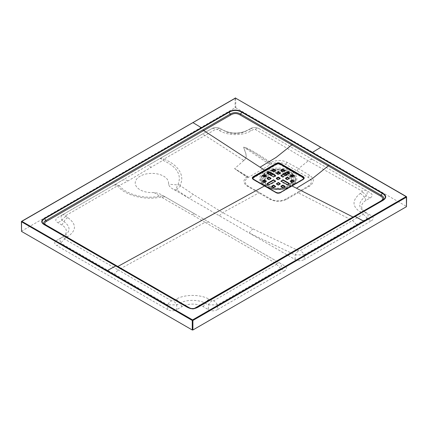 <?xml version="1.0" encoding="UTF-8"?>
<svg xmlns="http://www.w3.org/2000/svg" width="428" height="428" viewBox="0 0 428 428"><rect width="100%" height="100%" fill="white"/><g stroke="black" fill="none" stroke-linecap="round" stroke-linejoin="round"><path stroke-width="0.32" stroke-dasharray="2.14 1.6" d="M381.166 201.251L196.746 307.727C193.964 309.332 191.188 309.332 188.416 307.727L44.683 224.743M197.811 307.111L196.527 307.85C193.804 309.433 191.177 309.433 188.641 307.86L189.16 307.657M190.792 308.444L194.371 308.444M284.427 270.956L217.472 309.61L217.472 304.854A7.576 4.371 -120 0 0 213.604 300.804L212.09 300.836L209.014 299.151C200.352 294.197 184.81 294.164 176.133 299.145L173.056 300.836L171.542 300.809A7.576 4.371 120 0 0 167.685 304.848L176.775 304.875L179.856 303.185C186.603 299.402 198.56 299.445 205.296 303.201L208.383 304.88L217.472 304.854L280.351 268.602L284.427 270.956C287.22 269.207 287.22 267.457 284.427 265.708L163.501 195.89C160.944 194.103 157.766 192.985 153.973 192.541A16.66 9.619 180 0 1 135.232 183.403A16.66 9.619 180 0 1 152.582 173.388A16.66 9.619 180 0 1 168.407 184.206C169.178 186.394 171.114 188.229 174.212 189.706L295.138 259.523C298.172 261.134 301.2 261.134 304.228 259.523L304.228 254.837L367.138 218.531C368.385 215.889 368.406 214.155 367.213 213.326A7.576 4.831 120 0 0 363.131 213.551L363.051 214.375L352.469 220.474L298.097 192.777L309.38 186.266C314.526 182.574 314.634 178.941 309.69 175.373L298.578 168.562L308.23 160.853L362.061 191.102L362.158 192.017L360.157 193.456C351.993 200.218 351.998 206.35 360.178 211.86L363.131 213.551M66.923 237.091L67.785 236.593C76.655 230.424 76.655 224.101 67.79 217.617L65.826 216.424L65.848 215.535A7.576 4.376 -120 0 0 61.974 215.118L211.598 128.732A7.576 4.36 60 0 1 215.669 129.288L217.178 129.288L219.371 130.567C228.022 135.842 242.708 136.067 251.391 130.663L253.617 129.347L255.109 129.352L308.23 160.853C310.07 159.441 311.67 159.082 313.023 159.783L259.245 128.732C256.217 127.121 253.183 127.121 250.155 128.732L250.155 128.732A7.576 3.772 60 0 1 253.617 129.347M297.005 170.938L298.578 168.562L287.22 162.399C281.956 159.858 276.467 159.874 270.758 162.453L257.683 154.059C253.232 151.737 248.625 148.115 243.666 147.13C244.463 151.48 248.705 156.798 243.826 160.452L234.603 168.659L246.689 176.946C242.778 180.199 243.061 183.334 247.539 186.351L269.998 199.314C275.525 201.968 281.094 201.963 286.712 199.298L298.097 192.777L297.011 192.579L285.76 199.074A10.604 6.12 180 0 1 270.764 199.074L248.272 186.089A10.604 6.12 180 0 1 248.491 177.31L269.474 165.192C269.683 164.513 270.442 164.095 271.748 163.945A10.604 6.12 180 0 1 285.76 164.448L308.251 177.433A10.604 6.12 180 0 1 308.251 186.089L297.011 192.579M356.567 224.641L352.469 220.474L300.189 250.696L298.674 250.776L253.06 228.927L222.667 212.657L193.44 194.505L180.771 186.03L180.06 185.121C185.254 176.042 178.273 164.427 163.844 159.189L205.066 135.441L243.832 160.452M224.711 131.054L220.688 128.732L224.711 131.054A15.146 8.747 0 0 0 246.132 131.054L247.882 130.048C239.541 134.173 231.211 134.162 222.892 130.005L220.688 128.732C217.659 127.121 214.626 127.121 211.598 128.732L200.962 134.874C202.107 134.258 203.477 134.446 205.066 135.441L215.669 129.288M171.542 300.809L118.219 269.972L205.082 222.303L276.413 263.643L276.354 264.483L213.604 300.804M167.685 309.61L56.817 245.602L60.942 243.222L167.685 304.848L167.685 309.61C170.713 311.22 173.741 311.22 176.775 309.61L176.775 304.875A7.576 4.371 61.3 0 0 173.056 300.836M64.799 239.182L64.783 238.321A7.576 4.489 -120 0 0 60.92 237.984C59.69 238.829 59.695 240.579 60.942 243.222A7.576 4.371 120 0 1 64.799 239.182L118.219 269.972L114.308 274.043M65.848 215.535L117.523 185.827A7.576 5.409 -38.8 0 1 119.187 185.559A7.576 5.987 -120 0 0 113.543 185.34A7.576 4.376 60 0 1 117.523 185.827C124.719 195.296 144.514 200.641 160.57 197.078L162.068 197.538A7.576 4.055 -60 0 1 165.588 197.094L163.501 195.89L165.588 197.094C163.694 195.997 161.752 195.676 159.756 196.131C144.675 199.528 126.019 194.473 119.187 185.559L127.913 180.985L162.934 160.307C177.096 166.77 182.066 174.977 177.855 184.917L168.407 184.206M363.051 214.375A7.576 4.371 -120.1 0 1 367.138 218.531L371.183 220.869L304.228 259.523M285.781 175.196A13.632 7.87 180 0 1 287.9 176.197A13.632 7.87 180 0 1 291.698 180.434M291.864 181.247A13.632 7.87 180 0 1 291.896 181.761A13.632 7.87 180 0 1 278.264 189.631A13.632 7.87 180 0 1 264.632 181.761A13.632 7.87 180 0 1 264.659 181.247M264.825 180.434A13.632 7.87 180 0 1 270.747 175.196M272.978 174.506A13.632 7.87 180 0 1 277.708 173.896M278.815 173.896A13.632 7.87 180 0 1 283.545 174.506M127.913 180.985A7.576 5.585 -120 0 0 122.167 180.365L57.887 217.478C55.094 219.227 55.094 220.971 57.887 222.721L61.91 225.048A15.146 8.747 180 0 1 61.91 237.412L56.817 240.354C54.024 242.104 54.024 243.853 56.817 245.602M212.09 300.836A7.576 4.371 -61.5 0 0 208.383 304.88L208.383 309.61L203.289 306.667A15.146 8.747 0 0 0 181.868 306.667L176.775 309.61M208.383 309.61C211.416 311.22 214.444 311.22 217.472 309.61M371.183 220.869C373.976 219.12 373.976 217.371 371.183 215.621L366.09 212.679A15.146 8.747 180 0 1 366.09 200.309L370.113 197.987C372.906 196.238 372.906 194.489 370.113 192.739L366.25 190.508A7.576 4.414 120 0 0 362.061 191.102M21.4 231.227L235.1 107.744L235.742 107.744L406.6 206.494M302.682 179.605L280.19 192.889L302.682 179.904A2.728 1.573 0 0 0 303.431 179.102A2.728 1.573 180 0 1 302.682 179.904L280.404 192.766A3.028 1.749 180 0 1 276.119 192.766L253.627 179.781A3.028 1.749 180 0 1 252.739 178.546L253.627 179.648L276.119 192.637C277.547 193.312 278.976 193.312 280.404 192.632L302.896 179.637L303.784 178.546A3.028 1.749 180 0 1 302.896 179.781L302.896 179.61M153.973 192.541L159.756 196.131A7.576 2.429 -101.8 0 1 160.57 197.078M360.157 193.456A7.576 4.355 -126.2 0 1 364.34 197.281C358.231 202.695 358.209 207.478 364.271 211.63L366.09 212.679M219.371 130.567A7.576 3.895 120 0 1 222.892 130.005C229.258 134.071 241.991 133.9 247.882 130.048L246.132 131.054M113.543 185.34L61.974 215.118C60.728 215.969 60.723 217.718 61.953 220.377L63.916 221.576C70.706 226.626 70.711 231.516 63.922 236.251L56.817 240.354L63.922 236.251A7.576 4.483 -120 0 1 67.785 236.593M243.291 160.8C249.117 157.301 244.575 151.582 243.778 147.12C252.905 151.319 261.551 157.6 270.014 163.084L269.431 164.261L269.474 165.192M234.603 168.659L247.084 176.812A3.028 1.573 122.8 0 0 247.823 176.518L234.619 168.621M180.06 185.121A7.576 5.853 28.4 0 0 177.855 184.917C176.871 186.212 176.475 187.881 176.673 189.925A7.576 4.366 -55.6 0 1 180.771 186.03M276.354 264.483A7.576 4.371 -120 0 1 280.351 268.602C281.597 265.954 281.619 264.215 280.41 263.386L221.645 229.462A7.576 4.494 -60 0 0 217.911 229.724M253.06 228.927A7.576 4.366 -63.3 0 0 249.353 233.089L295.138 254.911L304.228 254.837A7.576 4.371 60 0 0 300.189 250.696M217.178 129.288A7.576 3.889 120 0 1 220.688 128.732C217.654 127.116 214.626 127.116 211.598 128.732L147.318 165.845A7.576 2.959 -120 0 1 151.164 167.562M255.109 129.352A7.576 4.333 120 0 1 259.245 128.732L259.245 128.732C256.222 127.116 253.194 127.116 250.155 128.732L251.413 128.127M366.09 200.309L364.34 197.281L366.341 195.81C367.524 193.124 367.492 191.359 366.25 190.508L313.023 159.783M159.778 158.649A7.576 2.386 60 0 1 162.437 159.815A7.576 2.386 60 0 1 162.934 160.307A7.576 2.819 -69.6 0 1 163.844 159.189A7.576 4.376 -120 0 0 159.778 158.649L200.962 134.874M271.748 163.945L270.758 162.453A2.424 1.289 -55.5 0 0 270.014 163.084M247.507 177.465L247.084 176.812A1.514 0.856 124.7 0 0 246.689 176.946L247.507 177.465L248.491 177.31M65.826 216.424A7.576 4.371 121.5 0 0 61.953 220.377L57.887 222.721M195.644 214.449L165.588 197.094L195.644 214.449A7.576 4.248 -60 0 0 192.06 214.797L205.082 222.303L208.645 221.955M276.413 263.643A7.576 4.713 -60 0 1 280.41 263.386L221.645 229.462M250.155 128.732L247.882 130.048A7.576 3.809 60 0 1 251.391 130.663M370.113 197.987L366.341 195.81A7.576 4.355 -126.6 0 0 362.158 192.017M364.271 211.63A7.576 4.826 120 0 0 360.178 211.86M174.212 189.706L176.673 189.925L189.358 198.453A7.576 4.366 -56.7 0 1 193.44 194.505M295.138 259.523L295.138 254.911A7.576 4.36 -64.7 0 1 298.674 250.776M269.431 164.261L243.778 147.12A2.424 1.851 163.2 0 0 243.666 147.13M275.584 176.256L275.584 175.764L275.584 176.256L273.872 177.246L273.872 176.753M267.339 173.228L267.126 173.597L273.872 177.246M287.258 184.73L287.258 185.222L280.939 181.574L281.153 181.204M287.258 185.222L289.403 184.233L289.403 183.74L289.403 184.233M281.153 170.569L280.939 170.938L282.657 171.928L284.797 170.938L284.583 170.569M271.946 186.522L271.732 186.892L273.444 187.881L275.584 186.892L275.37 186.522M267.339 178.546L267.126 178.915L268.838 179.904L270.978 178.915L270.764 178.546M279.976 183.863L280.19 184.233L278.478 185.222L278.478 184.73M278.05 184.73L278.05 185.222L276.333 184.233M278.05 185.222L278.478 185.222M285.76 178.546L285.546 178.915L287.258 179.904L289.403 178.915L289.189 178.546M253.044 178.792A2.728 1.573 180 0 1 253.841 177.679L276.333 164.694A2.728 1.573 180 0 1 280.19 164.694L302.682 177.679A2.728 1.573 180 0 1 303.479 178.792M280.19 192.579L280.19 192.889A2.728 1.573 180 0 1 276.333 192.889L253.841 179.904A2.728 1.573 180 0 1 253.109 179.129A2.728 1.573 0 0 0 253.841 179.904L276.333 192.889A2.728 1.573 0 0 0 280.19 192.889L280.404 192.6M281.153 186.522L280.939 186.892L282.657 187.881L284.797 186.892L284.583 186.522M293.795 181.204L294.009 181.574L292.292 182.563L292.292 182.071M291.864 182.071L291.864 182.563L290.152 181.574M291.864 182.563L292.292 182.563M264.231 182.071L264.231 182.563L262.519 181.574M264.231 182.563L264.659 182.563L264.659 182.071M266.377 181.574L266.377 181.081L266.377 181.574L264.659 182.563M280.19 173.597L280.19 173.105L280.19 173.597L278.478 174.587L278.478 174.094M278.05 174.094L278.05 174.587L276.333 173.597M278.05 174.587L278.478 174.587M294.009 176.256L294.009 175.764L294.009 176.256L292.292 177.246L292.292 176.753M291.864 176.753L291.864 177.246L290.152 176.256M291.864 177.246L292.292 177.246M271.946 170.569L271.732 170.938L273.444 171.928L275.584 170.938L275.37 170.569M264.231 176.753L264.231 177.246L262.519 176.256L262.733 175.887M264.231 177.246L264.659 177.246L264.659 176.753M266.377 176.256L266.377 175.764L266.377 176.256L264.659 177.246M267.126 184.233L268.838 185.222L269.266 185.222L269.266 184.73M275.584 181.574L275.584 181.081L275.584 181.574L269.266 185.222M276.547 178.546L276.333 178.915L278.05 179.904L280.19 178.915L279.976 178.546M289.403 173.597L289.403 173.105L289.403 173.597L283.085 177.246L283.085 176.753M282.657 176.753L282.657 177.246L280.939 176.256M282.657 177.246L283.085 177.246M211.598 128.732L212.705 128.186M219.355 215.771L222.667 212.657L259.518 192.584M162.068 197.538L192.06 214.797M64.783 238.321L66.49 237.337M235.742 107.744L235.742 98.226L406.466 196.789L406.466 206.312M406.14 196.607L406.466 196.789M21.534 231.045L21.534 221.527L21.86 221.34M21.534 221.527L235.1 98.226L235.1 107.744M187.346 307.111L188.416 307.727M253.627 177.326L253.841 177.679L253.841 177.187L276.119 164.325A3.028 1.749 180 0 1 280.404 164.325L302.687 177.187L302.682 177.679L280.19 164.694A2.728 1.573 0 0 0 276.333 164.694L253.841 177.679A2.728 1.573 0 0 0 253.076 178.546M253.841 179.621L253.692 179.921L252.739 178.546A3.028 1.749 180 0 1 252.745 178.471M276.333 192.584L276.183 192.905L253.692 179.921L253.536 179.444M303.778 178.46A3.028 1.749 180 0 1 303.784 178.546L302.831 179.921L280.34 192.905C278.954 193.574 277.569 193.574 276.183 192.905L276.119 192.605M265.125 186.378A18.575 10.727 180 0 1 273.455 168.434A18.575 10.727 180 0 1 296.208 181.568A18.575 10.727 180 0 1 265.125 186.378M303.447 178.546A2.728 1.573 0 0 0 302.682 177.679L302.896 177.326M291.875 180.332A13.632 7.87 0 0 0 287.9 175.186A13.632 7.87 0 0 0 286.792 174.608M284.732 173.821A13.632 7.87 0 0 0 279.425 172.907M277.103 172.907A13.632 7.87 0 0 0 271.796 173.821M269.736 174.608A13.632 7.87 0 0 0 264.648 180.332M264.632 181.761L264.632 180.75A13.632 7.87 0 0 0 268.624 186.314A13.632 7.87 0 0 0 283.48 188.02A13.632 7.87 0 0 0 291.896 180.75L291.896 181.761M291.901 182.087A13.91 8.03 180 0 1 282.287 188.192A13.91 8.03 180 0 1 268.426 186.18A13.91 8.03 180 0 1 264.627 182.087M264.36 180.295A13.91 8.03 180 0 1 269.303 174.362M271.32 173.549A13.91 8.03 180 0 1 277.847 172.479M278.676 172.479A13.91 8.03 180 0 1 285.209 173.549M287.22 174.362A13.91 8.03 180 0 1 288.098 174.827A13.91 8.03 180 0 1 292.169 180.295M262.926 181.317A15.419 8.902 0 0 0 267.361 186.688A15.419 8.902 0 0 0 283.416 188.785A15.419 8.902 0 0 0 293.597 181.317M293.629 181.108A15.419 8.902 0 0 0 292.319 176.737M291.099 175.464A15.419 8.902 0 0 0 288.392 173.688M286.423 172.842A15.419 8.902 0 0 0 270.1 172.842M268.131 173.688A15.419 8.902 0 0 0 265.43 175.464M264.21 176.737A15.419 8.902 0 0 0 262.894 181.108M292.875 176.416A16.045 9.261 180 0 1 287.391 187.855A16.045 9.261 180 0 1 266.917 186.785A16.045 9.261 180 0 1 263.648 176.416M264.868 175.138A16.045 9.261 180 0 1 267.543 173.345M269.48 172.484A16.045 9.261 180 0 1 273.401 171.409M274.129 171.286A16.045 9.261 180 0 1 282.4 171.286M283.127 171.409A16.045 9.261 180 0 1 287.049 172.484M288.986 173.345A16.045 9.261 180 0 1 291.661 175.138M271.999 170.601A17.056 9.844 0 0 0 266.205 186.72A17.056 9.844 0 0 0 292.522 185.158A17.056 9.844 0 0 0 284.529 170.601M281.897 170.141A17.056 9.844 0 0 0 274.626 170.141M283.416 169.895A17.387 10.042 180 0 1 294.17 183.542A17.387 10.042 180 0 1 265.965 186.581A17.387 10.042 180 0 1 262.359 183.542A17.387 10.042 180 0 1 273.107 169.895M273.963 169.756A17.387 10.042 180 0 1 282.56 169.756M265.874 186.448A17.527 10.117 0 0 0 294.293 183.377A17.527 10.117 0 0 0 278.264 169.172A17.527 10.117 0 0 0 262.23 183.377A17.527 10.117 0 0 0 265.874 186.448M209.014 299.151A7.576 4.371 -61.4 0 0 205.296 303.201L203.289 306.667M176.133 299.145A7.576 4.371 -118.7 0 1 179.856 303.185L181.868 306.667M67.79 217.617A7.576 4.371 121.4 0 0 63.916 221.576L61.91 225.048M248.529 177.283L247.823 176.518M285.76 164.448A3.028 1.744 -59.5 0 1 287.22 162.399M308.251 177.433A3.028 1.755 -60.5 0 1 309.69 175.373M308.251 186.089A3.028 1.578 60.4 0 1 309.38 186.266M285.76 199.074A3.028 1.744 60 0 1 286.712 199.298M270.764 199.074A3.028 1.803 120.6 0 0 269.998 199.314M248.272 186.089A3.028 1.696 119.4 0 0 247.539 186.351M276.119 164.325L276.333 164.694L276.333 164.197M280.404 164.325L280.19 164.694L280.19 164.197M291.65 186.132L291.955 185.934M264.563 185.95L264.873 186.143M282.657 187.389L282.657 187.881M283.085 187.881L283.085 187.389M287.258 179.412L287.258 179.904M287.686 179.904L287.686 179.412M287.686 185.222L287.686 184.73M269.266 179.904L269.266 179.412M268.838 179.412L268.838 179.904M268.838 184.73L268.838 185.222M273.872 187.881L273.872 187.389M273.444 187.389L273.444 187.881M283.085 171.928L283.085 171.435M282.657 171.435L282.657 171.928M273.444 171.435L273.444 171.928M273.872 171.928L273.872 171.435M273.444 176.753L273.444 177.246M278.05 179.412L278.05 179.904M278.478 179.904L278.478 179.412M45.614 225.283L117.085 266.548M294.17 183.542L294.293 183.377C290.264 189.518 273.695 191.412 265.735 186.314L262.359 183.542L266.072 186.678C274.097 191.632 289.633 190.021 294.17 183.542M220.688 128.732L219.468 128.143M291.719 181.986L288.622 185.768L282.443 188.117L275.017 188.267L268.559 186.175L264.809 181.986M266.462 176.133L266.462 175.641M262.428 181.451L262.428 180.958M266.462 181.451L266.462 180.958M267.035 178.792L267.035 178.299M271.068 178.792L271.068 178.299M275.675 175.641L275.675 176.133M262.428 176.133L262.428 175.641M267.035 173.474L267.035 172.982M271.641 170.815L271.641 170.323M275.675 170.815L275.675 170.323M276.247 173.474L276.247 172.982M280.281 173.474L280.281 172.982M280.854 170.815L280.854 170.323M284.887 170.815L284.887 170.323M267.035 183.617L267.035 184.11M275.675 181.451L275.675 180.958M276.247 178.792L276.247 178.299M280.281 178.792L280.281 178.299M280.854 176.133L280.854 175.641M289.489 172.982L289.489 173.474M271.641 186.769L271.641 186.276M275.675 186.769L275.675 186.276M276.247 184.11L276.247 183.617M280.281 184.11L280.281 183.617M280.854 181.451L280.854 180.958M280.854 186.769L280.854 186.276M284.887 186.769L284.887 186.276M289.489 183.617L289.489 184.11M285.455 178.792L285.455 178.299M289.489 178.792L289.489 178.299M290.061 176.133L290.061 175.641M294.095 176.133L294.095 175.641M290.061 181.451L290.061 180.958M294.095 181.451L294.095 180.958"/><path stroke-width="0.64" d="M188.416 307.727L189.16 307.657L190.792 308.444M194.371 308.444L380.449 201.203C383.504 199.469 383.504 197.731 380.455 195.997L239.931 114.87C236.93 113.104 233.923 113.104 230.911 114.87L46.497 221.346C44.138 222.656 44.138 223.972 46.497 225.294L189.16 307.657M44.389 224.77C40.853 222.656 40.853 220.532 44.389 218.387L228.825 111.906C233.207 109.472 237.604 109.472 242.018 111.906L382.541 193.033C386.762 195.575 386.762 198.116 382.541 200.652L198.105 307.133C194.424 309.177 190.744 309.177 187.052 307.133L44.389 224.77A0.605 0.348 -60 0 1 44.683 224.743L187.346 307.111C190.84 309.059 194.328 309.059 197.811 307.111L382.252 200.625C386.307 198.207 386.307 195.778 382.247 193.349L241.724 112.222C237.508 109.884 233.303 109.884 229.114 112.222L44.683 218.703C41.313 220.73 41.313 222.742 44.683 224.743L45.748 225.363C42.971 223.753 42.971 222.153 45.753 220.554L230.2 114.094C233.688 112.099 237.166 112.099 240.643 114.099L381.161 195.227C384.617 197.233 384.617 199.245 381.166 201.256A1.514 0.872 60 0 1 380.449 201.203M291.698 180.434A13.632 7.87 180 0 1 291.864 181.247M264.659 181.247A13.632 7.87 180 0 1 264.825 180.434M270.747 175.196A13.632 7.87 180 0 1 272.978 174.506M277.708 173.896A13.632 7.87 180 0 1 278.815 173.896M283.545 174.506A13.632 7.87 180 0 1 285.781 175.196M235.742 98.226L406.37 196.58L406.466 206.681L192.9 329.983L192.258 329.983L21.534 231.414L21.4 221.709L21.86 221.34L192.579 319.903L406.14 196.607L235.421 98.044L21.86 221.34L21.534 221.897L21.534 231.414M353.737 217.087L353.041 217.049L296.47 188.234L312.627 178.364L329.052 165.267M280.72 192.44C279.083 193.221 277.446 193.221 275.803 192.445L253.317 179.46C251.969 178.513 251.969 177.566 253.317 176.625L275.819 163.635C277.446 162.859 279.072 162.859 280.698 163.63L303.19 176.614C304.522 177.55 304.527 178.492 303.195 179.439L280.5 192.423L303.195 179.439M292.64 144.247L276.242 157.317L260.053 167.209L264.574 170.125L264.873 170.67L253.627 177.176L252.739 178.412L253.317 179.46M202.786 129.935L260.053 167.209M302.896 179.61L303.784 178.39L302.896 177.155L280.404 164.17C278.976 163.491 277.547 163.491 276.119 164.175L264.873 170.67M406.466 206.681L406.6 196.976A0.455 0.455 0 0 0 406.37 196.58L406.466 197.164L192.9 320.465L192.579 319.903L192.258 320.465L21.4 221.709A0.455 0.455 0 0 1 21.63 221.313L235.651 98.017A0.455 0.455 0 0 0 235.191 98.017L235.1 98.226M275.37 175.887L269.266 172.361L267.339 173.228M283.085 179.846L289.403 183.494L287.686 184.73L280.939 181.081L283.085 179.846L283.085 180.338L289.189 183.863M283.085 180.338L282.657 180.338L282.657 179.846M281.153 181.204L282.657 180.338M284.583 170.569L283.085 169.702L281.153 170.569M275.37 186.522L273.872 185.656L271.946 186.522M270.764 178.546L269.266 177.679L267.339 178.546M278.478 182.505L280.281 183.617L278.478 184.73L276.333 183.74L278.478 182.505L278.478 182.997L279.976 183.863M278.478 182.997L278.05 182.997L278.05 182.505M276.547 183.863L278.05 182.997M289.189 178.546L287.686 177.679L285.76 178.546M302.682 179.605L302.682 179.412A2.728 1.573 0 0 0 303.479 178.299L303.479 178.792A2.728 1.573 180 0 1 303.431 179.102A2.728 1.573 0 0 0 303.447 178.546M253.076 178.546A2.728 1.573 0 0 0 253.109 179.129A2.728 1.573 180 0 1 253.044 178.792L253.044 178.299A2.728 1.573 0 0 0 253.841 179.412L253.841 179.621M284.583 186.522L283.085 185.656L281.153 186.522M292.292 179.846L294.009 181.081L292.292 182.071L290.152 181.081L292.292 179.846L292.292 180.338L293.795 181.204M292.292 180.338L291.864 180.338L291.864 179.846M290.366 181.204L291.864 180.338M262.733 181.204L264.231 180.338L264.231 179.846L266.377 181.081L264.231 182.071L262.428 180.958L264.231 179.846M264.659 179.846L264.659 180.338L266.163 181.204M264.659 180.338L264.231 180.338M278.478 171.869L280.281 172.982L278.478 174.094L276.333 173.105L278.478 171.869L278.478 172.361L279.976 173.228M278.478 172.361L278.05 172.361L278.05 171.869M276.547 173.228L278.05 172.361M292.292 174.528L294.009 175.764L292.292 176.753L290.152 175.764L292.292 174.528L292.292 175.02L293.795 175.887M292.292 175.02L291.864 175.02L291.864 174.528M290.366 175.887L291.864 175.02M275.37 170.569L273.872 169.702L271.946 170.569M264.659 174.528L266.377 175.764L264.659 176.753L262.519 175.764L264.659 174.528L264.659 175.02L266.163 175.887M264.659 175.02L264.231 175.02L264.231 174.528M262.733 175.887L264.231 175.02M267.339 183.863L273.444 180.338L273.444 179.846L275.584 181.081L268.838 184.73L267.126 183.494L273.444 179.846M273.872 179.846L273.872 180.338L275.37 181.204M273.872 180.338L273.444 180.338M279.976 178.546L278.478 177.679L276.547 178.546M289.189 173.228L287.258 172.361L287.258 171.869L287.686 171.869L287.686 172.361M281.153 175.887L287.258 172.361M275.584 175.517L269.266 171.869L269.266 172.361M275.584 175.764L273.444 176.753L267.126 173.105M268.838 172.361L268.838 171.869L267.126 172.859M268.838 171.869L269.266 171.869M280.939 170.446L283.085 171.435L284.797 170.446L283.085 169.21L283.085 169.702M282.657 169.702L282.657 169.21L280.939 170.2M282.657 169.21L283.085 169.21M273.444 185.656L273.444 185.164L271.732 186.153L273.444 187.389L275.584 186.399L273.872 185.164L273.872 185.656M273.444 185.164L273.872 185.164M270.978 178.176L269.266 177.187L269.266 177.679M267.126 178.423L268.838 179.412L270.978 178.423M268.838 177.679L268.838 177.187L267.126 178.176M268.838 177.187L269.266 177.187M287.258 177.679L287.258 177.187L285.546 178.176L287.258 179.412L289.403 178.423L287.686 177.187L287.686 177.679M287.258 177.187L287.686 177.187M302.682 179.412L280.19 192.579M303.479 178.299A2.728 1.573 0 0 0 302.682 177.187L303.19 176.614M252.745 178.471A3.028 1.749 180 0 1 253.627 177.31L276.333 164.197A2.728 1.573 0 0 1 280.19 164.197L302.682 177.187M253.841 177.187A2.728 1.573 0 0 0 253.044 178.299M276.333 192.584L253.841 179.412M276.333 192.397A2.728 1.573 0 0 0 280.19 192.397M284.797 186.153L283.085 185.164L283.085 185.656M280.939 186.399L282.657 187.389L284.797 186.399M282.657 185.656L282.657 185.164L280.939 186.153M282.657 185.164L283.085 185.164M271.732 170.446L273.872 171.435L275.584 170.446L273.872 169.21L273.872 169.702M273.444 169.702L273.444 169.21L271.732 170.2M273.444 169.21L273.872 169.21M280.19 178.176L278.478 177.187L278.478 177.679M276.333 178.423L278.05 179.412L280.19 178.423M278.05 177.679L278.05 177.187L276.333 178.176M278.05 177.187L278.478 177.187M289.403 173.105L282.657 176.753L280.939 175.517L287.258 171.869M289.403 172.859L287.686 171.869M117.085 266.548L117.812 266.484L264.563 185.95L264.873 186.143M196.511 307.796A1.514 0.877 60 0 1 195.997 307.657M382.541 193.033A0.605 0.348 -60 0 0 382.247 193.349L381.161 195.227A1.514 0.872 -60 0 1 380.455 195.997M310.83 154.792A1.514 0.872 -60 0 1 310.305 155.423M242.018 111.906A0.605 0.348 -60 0 0 241.724 112.222L240.643 114.099A1.514 0.872 -60 0 1 239.931 114.87M228.825 111.906A0.605 0.348 -120 0 1 229.114 112.222L230.2 114.094A1.514 0.872 -120 0 0 230.911 114.87M44.389 218.387A0.605 0.348 -120 0 1 44.683 218.703L45.753 220.554A1.514 0.872 -119.9 0 0 46.497 221.346M45.753 225.363A1.514 0.872 120 0 0 46.497 225.294M66.49 237.337L66.923 237.091M192.258 329.983L192.258 320.465L192.9 320.465L192.9 329.983M44.683 224.743L187.346 307.111A0.605 0.348 -60 0 0 187.052 307.133M198.105 307.133A0.605 0.348 -120 0 0 197.811 307.111L382.247 200.63A0.605 0.348 -120 0 1 382.541 200.652M291.65 186.132L291.955 185.934L296.47 188.234M280.404 164.325L280.698 163.63M276.119 164.325L275.819 163.635M253.627 177.326L253.317 176.625M302.896 177.326L302.896 177.31A3.028 1.749 180 0 1 303.778 178.46M286.792 174.608A13.632 7.87 0 0 0 284.732 173.821M279.425 172.907A13.632 7.87 0 0 0 277.103 172.907M271.796 173.821A13.632 7.87 0 0 0 269.736 174.608M264.648 180.332A13.632 7.87 0 0 0 264.632 180.75L264.809 181.986M291.719 181.986L291.896 180.75A13.632 7.87 0 0 0 291.875 180.332M264.627 182.087A13.91 8.03 180 0 1 264.36 180.295M269.303 174.362A13.91 8.03 180 0 1 271.32 173.549M277.847 172.479A13.91 8.03 180 0 1 278.676 172.479M285.209 173.549A13.91 8.03 180 0 1 287.22 174.362M292.319 176.737A15.419 8.902 0 0 0 291.099 175.464M288.392 173.688A15.419 8.902 0 0 0 286.423 172.842M270.1 172.842A15.419 8.902 0 0 0 268.131 173.688M265.43 175.464A15.419 8.902 0 0 0 264.21 176.737M292.169 180.295A13.91 8.03 180 0 1 291.901 182.087M263.648 176.416A16.045 9.261 180 0 1 264.868 175.138M267.543 173.345A16.045 9.261 180 0 1 269.48 172.484M273.401 171.409A16.045 9.261 180 0 1 274.129 171.286M282.4 171.286A16.045 9.261 180 0 1 283.127 171.409M287.049 172.484A16.045 9.261 180 0 1 288.986 173.345M291.661 175.138A16.045 9.261 180 0 1 292.875 176.416M284.529 170.601A17.056 9.844 0 0 0 281.897 170.141M274.626 170.141A17.056 9.844 0 0 0 271.999 170.601M273.107 169.895A17.387 10.042 180 0 1 273.963 169.756M282.56 169.756A17.387 10.042 180 0 1 283.416 169.895M235.17 98.194L235.673 98.194M280.404 192.6L280.5 192.423C278.382 193.13 276.895 193.13 276.028 192.429L275.803 192.445M276.119 192.605L253.536 179.444M115.721 265.954L107.225 270.624M201.406 127.737L192.91 122.595M320.775 147.334L312.28 152.47M355.122 216.482L363.618 221.153M197.811 307.111C194.151 309.064 190.658 309.064 187.346 307.111"/></g></svg>
